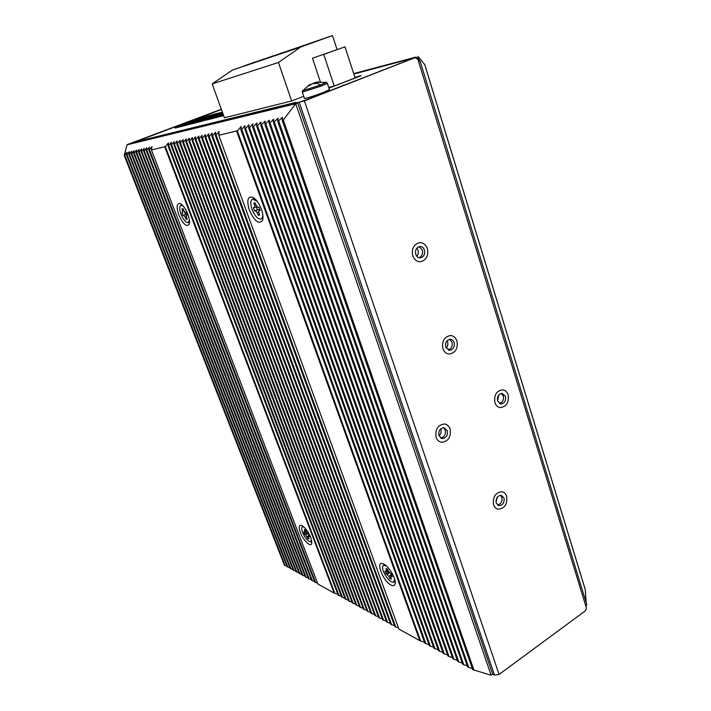 <?xml version="1.0" encoding="UTF-8"?>
<svg xmlns="http://www.w3.org/2000/svg" width="711" height="711" viewBox="0 0 711 711"><rect width="100%" height="100%" fill="white"/><g stroke="black" fill="none" stroke-linecap="round" stroke-linejoin="round"><path stroke-width="1.07" d="M493.55 504.712C492.652 496.74 495.487 492.421 502.055 491.763C504.259 492.261 505.788 493.763 506.659 496.269C507.53 504.303 504.65 508.596 498.029 509.165C495.896 508.641 494.403 507.156 493.55 504.712M495.985 501.957L497.531 496.838M504.019 497.967C504.543 502.739 502.837 505.299 498.9 505.654L496.216 502.997C495.683 498.242 497.38 495.674 501.299 495.291L504.019 497.967C504.543 502.739 502.837 505.299 498.9 505.654L496.216 502.997C495.683 498.242 497.38 495.674 501.299 495.291L504.019 497.967M440.784 438.065C444.446 437.096 445.93 434.465 445.237 430.164L443.353 427.684M447.317 430.688C447.957 435.443 446.25 438.074 442.206 438.58L438.954 435.621C438.305 430.884 439.993 428.244 444.011 427.702L447.317 430.688C447.957 435.443 446.25 438.074 442.206 438.58L438.954 435.621C438.305 430.884 439.993 428.244 444.011 427.702L447.317 430.688M418.948 257.72C422.014 256.413 423.152 253.863 422.378 250.059L419.117 246.646M424.458 250.068C425.222 254.236 423.889 256.831 420.459 257.862C418.246 257.942 416.673 256.769 415.739 254.334C414.966 250.192 416.282 247.597 419.677 246.53C421.925 246.424 423.516 247.597 424.458 250.068C425.222 254.236 423.889 256.831 420.459 257.862C418.246 257.942 416.673 256.769 415.739 254.334C414.966 250.192 416.282 247.597 419.677 246.53C421.925 246.424 423.516 247.597 424.458 250.068M499.469 403.546C502.659 402.435 503.93 399.911 503.281 395.983L501.371 393.441M505.459 396.4C506.054 400.862 504.534 403.395 500.882 404.008L497.593 401.031C496.989 396.596 498.5 394.054 502.126 393.405L505.459 396.4C506.054 400.862 504.534 403.395 500.882 404.008L497.593 401.031C496.989 396.596 498.5 394.054 502.126 393.405L505.459 396.4M448.152 349.972C451.449 348.825 452.747 346.248 452.018 342.249L449.583 339.343M454.133 342.524C454.818 346.95 453.316 349.545 449.619 350.31L445.761 347.084C445.059 342.684 446.544 340.08 450.214 339.289C452.08 339.396 453.378 340.471 454.133 342.524C454.818 346.95 453.316 349.545 449.619 350.31L445.761 347.084C445.059 342.684 446.544 340.08 450.214 339.289C452.08 339.396 453.378 340.471 454.133 342.524M497.549 505.006C501.042 504.037 502.481 501.468 501.859 497.282L500.5 495.238M418.53 61.315L420.032 60.915L418.61 61.59L585.9 606.332L586.771 604.572L420.032 60.924M418.61 61.59L417.917 59.333L415.446 57.769L413.349 58.329L304.388 100.891L276.606 108.125L302.522 101.344L413.669 58.24M419.072 61.102L418.797 60.204C417.961 58.089 416.646 57.262 414.86 57.707L344.533 85.036M342.951 85.444L344.293 85.133M343.857 85.009L342.889 85.258M399.218 63.812L398.507 63.803M276.019 108.268L130.202 143.524L221.423 109.476L132.068 143.062M295.776 102.393L132.948 142.484M293.447 103.299L294.176 102.891M291.963 103.93L295.732 102.286M300.38 101.869L291.945 103.877M300.362 101.815L306.654 99.744M344.284 85.107L306.645 99.709M222.881 113.502L203.799 120.737L175.155 128.024L206.172 116.382M206.154 116.32L222.356 112.071M223.663 115.689L206.101 120.15L209.327 118.933M209.469 119.297L209.238 118.684L222.97 113.751M354.905 77.33L361.135 75.695L328.953 88.137M276.606 108.125L279.45 107.023M299.34 102.58L494.483 675.112L499.06 674.455L585.535 610.705L586.415 608.003L585.9 606.332M494.483 675.112L492.643 674.108L297.722 102.979L127.047 144.822L295.732 103.753L283.289 119.963L282.267 120.55L282.445 117.288L277.841 121.625L278.037 118.275L273.477 122.585L273.691 119.252L269.193 123.527L269.407 120.221L264.963 124.461L265.194 121.163L260.804 125.376L261.044 122.096L260.19 122.559L260.857 124.434M494.909 402.622C493.878 395.174 496.411 390.899 502.49 389.797C505.183 390.108 507.059 391.779 508.116 394.827C509.12 402.337 506.552 406.594 500.402 407.607C497.78 407.261 495.949 405.599 494.909 402.622M497.584 400.986L498.687 395.129M412.762 255.791C411.456 248.85 413.642 244.486 419.33 242.682C423.134 242.478 425.827 244.46 427.4 248.628C428.689 255.649 426.44 260.013 420.654 261.71C416.948 261.844 414.326 259.87 412.762 255.791M416.797 256.271C418.246 254.476 418.655 252.396 417.997 250.032L416.922 248.068M436.092 437.301C434.999 429.364 437.816 424.929 444.553 423.996C447.219 424.423 449.085 426.093 450.143 429.017C451.209 437.025 448.339 441.442 441.531 442.269C438.954 441.807 437.141 440.153 436.092 437.301M439.025 435.816C440.918 433.941 441.522 431.693 440.847 429.071L440.758 428.822M442.9 348.648C441.718 341.262 444.197 336.89 450.347 335.53C453.494 335.699 455.698 337.521 456.96 340.978C458.115 348.434 455.582 352.798 449.352 354.051C446.295 353.829 444.144 352.034 442.9 348.648M446.161 348.026C447.743 346.204 448.214 344.088 447.566 341.671L447.148 340.693M213.398 118.293L213.176 117.679L218.846 115.795L213.176 117.679M217.397 117.279L217.175 116.657L222.899 114.755L217.175 116.657M221.459 116.249L221.237 115.617L223.352 114.809M209.238 118.684L214.926 117.013M211.354 118.142L211.576 118.764M215.549 117.75L215.317 117.128M219.575 116.728L219.352 116.097M221.237 115.617L223.441 115.058M359.97 76.148L354.931 77.41M331.628 87.106L359.953 76.095M331.637 87.044L328.829 87.764M322.945 54.685L338.08 49.219L322.945 54.685M337.014 49.37L332.499 35.55L232.408 70.087L212.18 83.916L224.427 117.777L291.652 100.971L303.704 96.323M332.499 35.55L300.655 47.059L232.408 70.087M303.721 45.513L291.546 49.912L303.757 45.611M314.546 41.851L302.211 46.313L314.573 41.958M293.288 49.041L281.263 53.387L293.314 49.139M283.209 52.454L271.335 56.738L283.236 52.543M273.468 55.751L261.746 59.982L273.504 55.831M264.057 58.933L252.485 63.11L264.092 59.013M254.956 62.008L243.526 66.132L254.982 62.088M300.655 47.059L278.463 62.479L291.652 100.971M320.332 81.765L312.476 58.222L345.013 46.855L355.109 77.952L334.214 86.031L328.722 87.444M212.18 83.916L278.463 62.479M312.476 58.222L345.013 46.855M323.852 54.667L334.214 86.031M201.346 119.395L206.146 117.333L194.423 121.181L189.561 123.27L201.346 119.395M205.061 117.91L199.853 119.599M189.553 124.363L220.019 112.782M176.044 127.802L205.843 116.471L220.01 112.756M176.017 127.731L189.526 124.292M206.27 117.448L211.958 115.52L206.27 117.448M210.412 115.786L206.714 117.048L210.412 115.786M207.274 116.391L203.097 118.07L207.283 116.426M201.64 118.275L197.64 119.892L201.648 118.31M193.596 121.154L190.566 122.301L193.605 121.181M185.304 124.381L190.797 122.55L185.304 124.381M184.202 125.314L188.922 123.554L184.211 125.349M188.984 123.936L192.779 122.479L188.993 123.972M195.498 121.839L193.97 122.363L195.498 121.839M205.168 118.15L199.835 120.079L205.212 118.284M193.703 121.848L190.77 123.03M196.023 121.323L193.605 121.572L197.738 120.514L196.28 121.234M196.218 121.083L202.262 118.799L193.605 121.572M208.794 116.648L211.318 115.76L208.794 116.648M211.771 115.306L210.456 115.706L211.789 115.342M207.301 116.844L208.936 116.391M208.927 116.355L207.336 116.853M199.773 119.217L201.613 118.541M201.613 118.479L199.764 119.19M188.691 123.332L187.562 123.83M187.544 123.785L186.504 124.114M186.478 124.025L188.673 123.287M204.484 118.408L200.555 119.812L204.484 118.408M216.091 115.582L220.934 113.493L208.758 117.484L203.861 119.599L216.091 115.582M219.895 114.062L214.34 115.857M204.155 120.603L222.863 113.467M189.837 124.292L222.383 112.134M189.81 124.221L204.137 120.577M222.73 113.102L221.103 113.591L222.765 113.182M222.587 112.711L221.485 113.2L222.667 112.907M222.472 112.391L221.503 112.729L222.49 112.427M222.516 112.507L217.673 114.275L222.525 112.534M216.073 114.515L212.02 116.16L216.091 114.551M207.808 117.475L204.706 118.648L207.816 117.502M199.356 120.772L205.044 118.879L199.356 120.772M198.387 121.697L203.222 119.883L198.396 121.732M203.408 120.248L207.283 118.764L203.417 120.283M210.189 118.07L208.607 118.613L210.189 118.07M220.072 114.293L214.589 116.275L220.117 114.435M208.039 118.15L205.026 119.377M210.625 117.564L207.941 117.875L212.322 116.746L210.838 117.493M210.776 117.333L216.953 114.986L207.941 117.875M222.161 113.067L222.605 112.747M222.65 112.871L222.143 112.996M216.091 114.729L212.811 115.946L216.117 114.773M202.875 119.697L201.737 120.195M201.72 120.141L200.609 120.488M200.573 120.399L202.857 119.644M219.37 114.56L215.326 116L219.37 114.56M353.749 73.757L416.131 57.031L416.308 57.609M353.687 73.58L416.131 57.031M424.725 64.612L417.89 56.347L419.33 61.039M424.636 64.337L585.091 589.063M585.26 589.606L586.166 602.599M300.309 532.432C298.46 526.984 298.976 524.674 301.837 525.5C305.25 527.526 308.236 531.535 310.787 537.507L311.747 543.488C310.831 547.728 303.108 540.191 300.309 532.432M391.228 585.144C382.829 581.394 374.839 559.735 383.478 563.983L383.585 564.036C388.917 566.214 396.542 579.296 395.129 583.882C394.641 585.722 393.334 586.14 391.228 585.144M249.339 210.118C246.424 199.844 247.757 195.658 253.356 197.587C256.582 199.809 259.266 203.719 261.408 209.31C263.026 213.993 263.399 217.69 262.528 220.401C258.893 224.694 254.494 221.272 249.339 210.118M178.781 214.864C176.061 206.306 176.71 202.635 180.745 203.835C183.42 205.63 185.793 209.105 187.873 214.26C189.499 218.73 189.935 222.099 189.188 224.365C186.486 227.244 183.02 224.081 178.781 214.864M297.722 102.979L295.732 103.753L491.105 675.237L472.762 669.664M492.643 674.108L491.105 675.237M286.968 566.125L285.138 565.574L124.692 154.998L124.185 155.362L127.047 144.822M124.692 154.998L126.976 152.287L126.469 154.927L287.253 566.863L287.955 567.165L126.985 154.563L126.469 154.927M126.985 154.563L129.349 151.754L128.851 154.403L290.195 568.498L290.897 568.8L129.366 154.038L128.851 154.403M129.366 154.038L131.748 151.212L131.251 153.878L293.163 570.142L293.874 570.453L131.775 153.514L131.251 153.878M131.775 153.514L134.175 150.661L133.686 153.345L296.158 571.804L296.878 572.115L134.21 152.972L133.686 153.345M134.21 152.972L136.636 150.11L136.139 152.803L299.198 573.493L299.918 573.804L136.672 152.43L136.139 152.803M136.672 152.43L139.116 149.55L138.627 152.252L302.255 575.19L302.984 575.501L139.169 151.887L138.627 152.252M139.169 151.887L141.631 148.981L141.142 151.701L305.348 576.905L306.085 577.225L141.693 151.327L141.142 151.701M141.693 151.327L144.173 148.412L143.693 151.141L308.476 578.638L309.223 578.967L144.244 150.768L143.693 151.141M144.244 150.768L146.75 147.835L146.27 150.572L311.64 580.398L312.387 580.718L146.83 150.199L146.27 150.572M146.83 150.199L149.354 147.248L148.875 150.003L314.831 582.167L315.586 582.496L149.443 149.621L148.875 150.003M149.443 149.621L151.985 146.653L151.416 149.905L317.915 584.069L151.416 149.905M337.841 594.254L334.854 593.356L165.361 146.599L151.523 149.959M165.361 146.599L168.48 142.938L168.045 145.791L338.169 595.116L338.978 595.471L168.649 145.391L168.045 145.791M168.649 145.391L171.351 142.289L170.916 145.151L341.653 597.044L342.462 597.409L171.538 144.76L170.916 145.151M171.538 144.76L174.257 141.631L173.831 144.511L345.173 599L345.99 599.364L174.453 144.12L173.831 144.511M174.453 144.12L177.208 140.974L176.781 143.862L348.737 600.973L349.563 601.346L177.412 143.462L176.781 143.862M177.412 143.462L180.185 140.298L179.767 143.204L352.336 602.972L353.171 603.346L180.398 142.804L179.767 143.204M180.398 142.804L183.207 139.623L182.789 142.547L355.98 604.999L356.815 605.372L183.438 142.138L182.789 142.547M183.438 142.138L186.264 138.929L185.855 141.871L359.659 607.034L360.504 607.416L186.504 141.462L185.855 141.871M186.504 141.462L189.357 138.236L188.957 141.187L363.383 609.105L364.236 609.487L189.615 140.778L188.957 141.187M189.615 140.778L192.494 137.525L192.103 140.494L367.152 611.193L368.014 611.584L192.77 140.085L192.103 140.494M192.77 140.085L195.676 136.814L195.285 139.791L370.964 613.309L371.835 613.7L195.96 139.383L195.285 139.791M195.96 139.383L198.902 136.085L198.52 139.08L374.821 615.45L375.701 615.85L199.204 138.672L198.52 139.08M199.204 138.672L202.164 135.348L201.791 138.361L378.723 617.61L379.612 618.019L202.484 137.943L201.791 138.361M202.484 137.943L205.47 134.61L205.106 137.632L382.669 619.805L383.567 620.214L205.808 137.214L205.106 137.632M205.808 137.214L208.83 133.855L208.465 136.894L386.66 622.018L387.566 622.436L209.176 136.476L208.465 136.894M209.176 136.476L212.225 133.09L211.869 136.148L390.703 624.267L391.619 624.676L212.589 135.721L211.869 136.148M212.589 135.721L215.673 132.308L215.326 135.383L394.792 626.533L395.725 626.951L216.055 134.957L215.326 135.383M216.055 134.957L219.166 131.526L218.748 135.17L398.862 629.013L218.748 135.17M424.476 642.131L420.628 640.967L237.332 130.833L218.899 135.25M237.332 130.833L241.189 126.567L240.896 129.757L424.858 643.215L425.862 643.677L241.696 129.313L240.896 129.757M241.696 129.313L245.046 125.696L244.762 128.904L429.373 645.721L430.386 646.183L245.571 128.46L244.762 128.904M245.571 128.46L248.957 124.816L248.681 128.042L433.941 648.254L434.963 648.725L249.508 127.589L248.681 128.042M249.508 127.589L252.929 123.927L252.663 127.162L438.571 650.823L439.602 651.303L253.498 126.718L252.663 127.162M253.498 126.718L256.955 123.021L256.707 126.274L443.255 653.418L444.304 653.907L257.551 125.82L256.707 126.274M257.551 125.82L260.19 122.559M284.569 565.236L285.138 565.574M472.326 668.553L468.736 667.46L278.748 121.154M467.66 666.865L468.736 667.46M467.216 665.745L463.714 664.678L274.375 122.114M462.665 664.092L463.714 664.678M462.212 662.981L458.773 661.932L270.073 123.065M457.724 661.354L458.773 661.932M457.28 660.261L453.885 659.221L265.834 123.998M452.854 658.653L453.885 659.221M452.409 657.568L449.059 656.546L261.666 124.914M448.046 655.986L449.059 656.546M447.601 654.911L444.304 653.907M442.855 652.289L439.602 651.303M438.172 649.703L434.963 648.725M433.55 647.143L430.386 646.183M428.982 644.628L425.862 643.677M236.719 131.357L419.81 640.647L420.628 640.967M419.81 640.647L398.862 629.013M398.284 627.733L395.725 626.951M394.427 625.529L391.619 624.676M390.339 623.271L387.566 622.436M386.304 621.041L383.567 620.214M382.314 618.828L379.612 618.019M378.368 616.65L375.701 615.85M374.466 614.5L371.835 613.7M370.618 612.367L368.014 611.584M366.805 610.26L364.236 609.487M363.037 608.181L360.504 607.416M359.313 606.128L356.815 605.372M355.633 604.092L353.171 603.346M351.998 602.075L349.563 601.346M348.399 600.093L345.99 599.364M344.844 598.12L342.462 597.409M341.324 596.173L338.978 595.471M164.863 147.044L334.179 593.098L334.854 593.356M334.179 593.098L317.915 584.069M317.462 583.056L315.586 582.496M314.52 581.358L312.387 580.718M311.329 579.598L309.223 578.967M308.174 577.847L306.085 577.225M305.046 576.123L302.984 575.501M301.953 574.417L299.918 573.804M298.896 572.719L296.878 572.115M295.865 571.049L293.874 570.453M292.87 569.387L290.897 568.8M289.901 567.751L287.955 567.165M326.278 82.387L320.67 84.991L302.637 90.697M312.778 83.507L315.577 82.494M318.884 81.854L315.56 82.423L317.844 82.547L315 83.64L312.716 83.507L309.525 85.498L307.827 85.951L310.458 84.254M327.353 83.311L329.46 89.657L323.478 92.43C313.24 96.252 306.894 98.269 304.441 98.491L302.282 92.128M315.56 82.423L315.835 83.267M313.853 82.885L314.058 83.498M253.285 198.813L254.654 198.556M262.706 214.135C262.848 216.979 262.217 218.633 260.804 219.095C257.666 219.112 254.751 215.895 252.058 209.425C250.201 203.684 250.432 200.226 252.743 199.053L257.16 201.302M262.981 217.833L261.319 218.872M253.338 207.692L254.538 207.594L254.671 205.523L253.791 203.106L255.302 202.982L256.182 205.417L257.862 207.372L259 207.283L260.173 210.536L258.946 210.616L258.804 212.687L259.684 215.104L258.164 215.193L257.293 212.776L255.622 210.829L254.502 210.9L253.338 207.692M256.315 206.83L257.338 209.674L254.502 210.9M257.338 209.674L258.466 209.603L255.622 210.829M259.524 210.367L258.466 209.603M259.506 214.606L258.164 215.193M384.073 565.049L384.722 564.694M394.685 579.243L393.663 582.371C390.046 582.131 386.615 578.443 383.371 571.306C382.234 567.991 382.34 565.992 383.664 565.307L386.393 566M395.156 581.349L394.152 582.06M384.989 571.004L386.651 571.662L385.993 568.489L387.682 569.298L388.402 571.28L391.343 574.061L392.303 576.71L390.615 576.026L391.263 579.198L389.566 578.372L388.855 576.399L385.94 573.626L384.989 571.004M387.904 570.853L388.348 572.079L385.94 573.626M388.348 572.079L388.979 572.382M388.855 576.399L391.263 574.835L390.695 573.75M390.695 577.634L389.566 578.372M391.263 574.835L391.494 575.457M311.596 540.102L310.778 541.809C308.05 541.542 305.303 538.378 302.539 532.317C301.411 529.188 301.393 527.331 302.486 526.744L304.024 527.038M311.8 541.213L311.107 541.613M303.713 531.935L304.957 532.441L304.281 529.571L305.588 530.193L307.641 533.819L308.627 534.299L309.525 536.654L308.263 536.13L308.938 539L307.632 538.351L305.588 534.743L304.61 534.272L303.713 531.935M306.788 532.966L304.61 534.272M308.503 537.827L307.632 538.351M181.643 205.035L182.114 204.875M189.446 220.303L188.166 222.712C185.793 222.641 183.411 219.823 181.038 214.269C179.296 209.247 179.288 206.252 181.012 205.301L183.349 206.199M189.553 222.09L188.486 222.57M181.909 212.776L182.807 212.713L181.998 208.821L183.136 208.732L183.936 210.838L185.322 212.536L186.175 212.473L187.251 215.282L186.335 215.353L187.135 219.237L185.998 219.299L185.198 217.211L183.82 215.513L182.976 215.566L181.909 212.776M184.576 212.011L185.527 214.491L182.976 215.566M185.527 214.491L183.82 215.513M187.135 214.989L186.38 214.438M187.002 218.872L185.998 219.299M275.006 108.081L127.589 144.466L221.343 109.254M353.838 74.042L414.86 57.707L353.838 74.042M499.06 674.455L304.388 100.891M473.979 670.304L283.289 119.963M126.469 152.652L126.762 153.416M167.876 143.329L168.267 144.351M240.389 127.011L240.985 128.664M282.276 119.919L281.529 117.759M151.772 147.95L151.416 147.035M218.952 133.384L218.428 131.953M128.833 152.118L129.135 152.901M170.738 142.689L171.138 143.729M244.237 126.149L244.842 127.838M277.859 120.843L277.13 118.746M149.132 148.528L148.786 147.621M215.46 134.13L214.944 132.735M131.224 151.576L131.535 152.376M173.644 142.031L174.044 143.098M248.139 125.269L248.752 127.002M273.513 121.759L272.802 119.724M146.528 149.097L146.19 148.208M212.011 134.877L211.514 133.508M133.65 151.034L133.961 151.843M176.577 141.373L176.986 142.458M252.094 124.381L252.725 126.158M269.229 122.665L268.536 120.683M143.96 149.657L143.622 148.786M208.607 135.605L208.119 134.272M136.103 150.483L136.423 151.301M179.554 140.707L179.963 141.809M256.111 123.474L256.76 125.305M265.007 123.554L264.332 121.625M141.418 150.208L141.089 149.354M205.257 136.334L204.777 135.028M138.583 149.923L138.903 150.759M182.558 140.023L182.985 141.151M201.951 137.045L201.471 135.765M185.615 139.338L186.042 140.494M198.68 137.756L198.218 136.503M188.699 138.645L189.144 139.818M195.463 138.449L195.001 137.223M191.837 137.943L192.281 139.143M316.342 82.227L326.411 82.423L327.344 83.294L321.336 86.004L302.282 92.146L302.504 90.875L309.587 84.742M316.431 83.036L320.67 84.991M256.013 204.955L254.671 205.523M254.698 207.505L256.804 206.608M257.293 212.776L258.653 212.189M259.026 210.607L260.039 210.172M387.842 569.733L386.704 570.471M389.352 572.853L387.202 574.239M391.014 576.088L391.877 575.537M305.819 530.806L304.948 531.33M307.401 533.659L305.588 534.743M306.956 536.601L309.036 535.356M308.538 536.174L309.196 535.774M183.811 210.5L182.798 210.918M185.198 217.211L186.22 216.775M498.9 505.654L498.242 505.432L498.9 505.654M442.206 438.58L441.371 438.358L442.206 438.58M420.459 257.862L419.499 257.844L420.459 257.862M500.882 404.008L500.153 403.857L500.882 404.008M449.619 350.31L448.748 350.185L449.619 350.31M424.734 64.505L585.197 589.277M311.853 542.902L311.747 543.488M395.245 582.949L395.129 583.882M262.821 219.29L262.528 220.401M189.375 223.752L189.188 224.365M472.735 669.735L282.267 120.55M124.185 155.362L284.444 565.281M277.841 121.625L467.634 666.945M273.477 122.585L462.63 664.163M269.193 123.527L457.688 661.426M264.963 124.461L452.818 658.724M260.804 125.376L448.01 656.057M253.791 198.6L252.743 199.053M256.813 206.617L254.636 207.559M260.03 210.154L258.946 210.616M384.562 564.738L383.664 565.307M388.188 570.675L386.74 571.608M391.779 575.27L390.615 576.026M303.188 526.336L302.486 526.744M306.165 531.721L305.028 532.406M309.134 535.605L308.263 536.13M181.954 204.91L181.012 205.301"/></g></svg>
